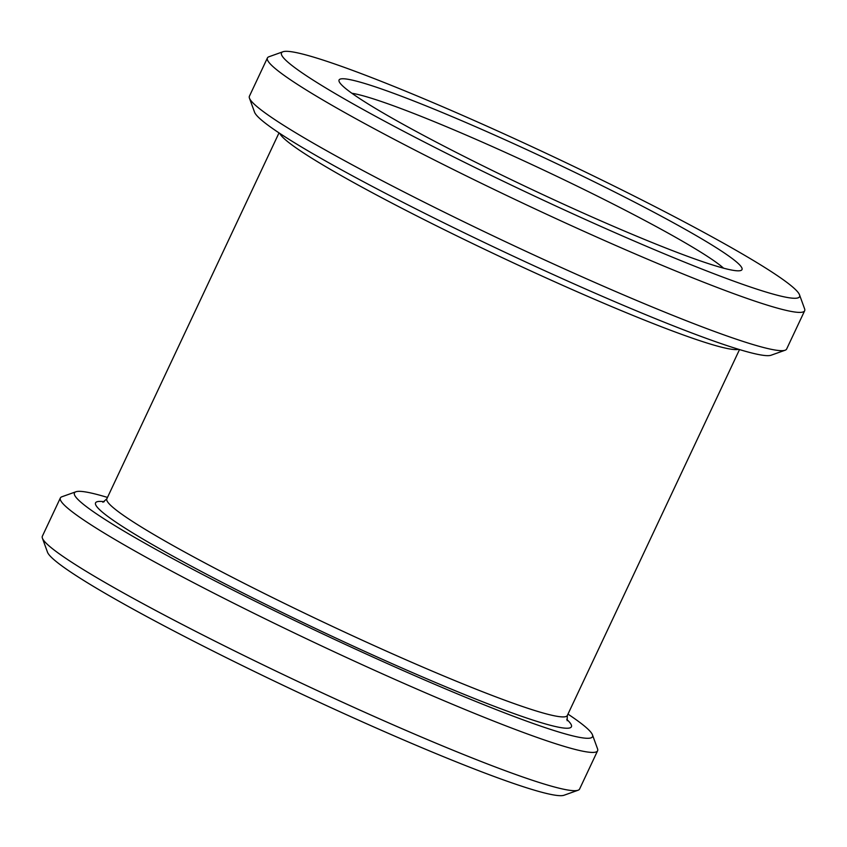 <?xml version="1.0" encoding="UTF-8"?>
<svg xmlns="http://www.w3.org/2000/svg" width="847" height="847" viewBox="0 0 847 847"><rect width="100%" height="100%" fill="white"/><g stroke="black" fill="none" stroke-linecap="round" stroke-linejoin="round"><path stroke-width="1.27" d="M578.067 790.24L564.028 795.248A286.275 21.821 -154.8 0 1 510.508 782.406A286.275 21.821 -154.8 0 1 226.922 657.981A286.275 21.821 -154.8 0 1 47.485 552.18L42.403 538.173A296.873 22.636 25.2 0 0 228.478 647.891A296.873 22.636 25.2 0 0 522.557 776.921A296.873 22.636 25.2 0 0 578.067 790.24A296.873 22.636 25.2 0 0 579.592 789.044L597.59 750.781A296.873 22.636 -154.8 0 1 540.566 738.658A296.873 22.636 -154.8 0 1 236.758 604.769A296.873 22.636 -154.8 0 1 60.359 497.972A296.873 22.636 -154.8 0 1 61.873 496.776L75.923 491.768A286.275 21.821 25.2 0 0 235.297 591.248A286.275 21.821 25.2 0 0 537.506 725.011A286.275 21.821 25.2 0 0 592.455 734.836A286.275 21.821 25.2 0 0 567.977 714.116M592.455 734.836L597.548 748.843A296.873 22.636 -154.8 0 1 597.59 750.781M699.23 260.505A222.655 16.972 -154.8 0 1 478.661 163.725A222.655 16.972 -154.8 0 1 339.107 81.439A222.655 16.972 -154.8 0 1 381.838 89.083A222.655 16.972 -154.8 0 1 616.891 193.116A222.655 16.972 -154.8 0 1 740.85 270.489A222.655 16.972 -154.8 0 1 699.23 260.505M723.592 268.171A212.057 16.167 25.2 0 0 578.787 186.933A212.057 16.167 25.2 0 0 384.898 102.731A212.057 16.167 25.2 0 0 351.897 93.265M785.127 350.224L771.077 355.232A286.275 21.821 -154.8 0 1 717.557 342.379A286.275 21.821 -154.8 0 1 433.982 217.965A286.275 21.821 -154.8 0 1 254.545 112.164L249.452 98.157A296.873 22.636 25.2 0 0 435.538 207.864A296.873 22.636 25.2 0 0 729.616 336.894A296.873 22.636 25.2 0 0 785.127 350.224A296.873 22.636 25.2 0 0 786.641 349.028L804.65 310.764A296.873 22.636 -154.8 0 1 747.626 298.631A296.873 22.636 -154.8 0 1 443.817 164.752A296.873 22.636 -154.8 0 1 267.408 57.956A296.873 22.636 -154.8 0 1 268.933 56.76L282.972 51.752A286.275 21.821 25.2 0 0 442.356 151.232A286.275 21.821 25.2 0 0 744.566 284.994A286.275 21.821 25.2 0 0 799.515 294.82A286.275 21.821 25.2 0 0 620.078 189.019A286.275 21.821 25.2 0 0 336.492 64.594A286.275 21.821 25.2 0 0 282.972 51.752M799.515 294.82L804.597 308.827A296.873 22.636 -154.8 0 1 804.65 310.764M60.359 497.972L42.35 536.236A296.873 22.636 25.2 0 0 42.403 538.173M107.484 497.422A286.275 21.821 25.2 0 0 75.923 491.768M267.408 57.956L249.41 96.219A296.873 22.636 25.2 0 0 249.452 98.157M566.749 719.378A262.941 20.042 -154.8 0 1 520.884 716.033A262.941 20.042 -154.8 0 1 225.927 584.314A262.941 20.042 -154.8 0 1 104.213 501.731M102.921 502.26L106.828 498.819A254.46 19.396 25.2 0 0 258.028 590.348A254.46 19.396 25.2 0 0 518.438 705.106A254.46 19.396 25.2 0 0 567.321 715.503L739.516 349.578M738.584 349.303A254.46 19.396 -154.8 0 1 691.29 337.794A254.46 19.396 -154.8 0 1 440.334 227.748A254.46 19.396 -154.8 0 1 279.828 133.424M106.828 498.819L279.023 132.884M567.321 715.503L567.162 720.712"/></g></svg>

